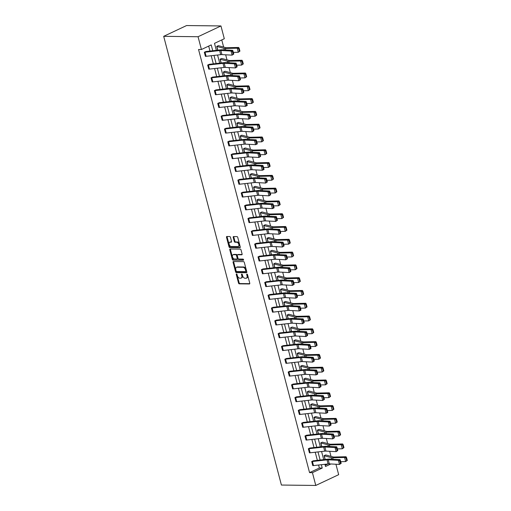 <?xml version="1.0" encoding="UTF-8"?>
<svg xmlns="http://www.w3.org/2000/svg" width="511" height="511" viewBox="0 0 511 511"><rect width="100%" height="100%" fill="white"/><g stroke="black" fill="none" stroke-linecap="round" stroke-linejoin="round"><path stroke-width="0.77" d="M236.516 273.928A0.6 0.37 -115.2 0 0 236.274 274.49L238.516 283.037A0.856 0.53 -115.2 0 0 239.289 283.848L249.406 283.969A0.856 0.53 -115.2 0 0 249.56 283.937A0.856 0.53 -115.2 0 0 249.758 283.171L247.516 274.618A0.6 0.37 -115.2 0 0 246.73 274.611L247.017 275.716A2.734 1.693 -115.2 0 1 246.385 278.169A2.734 1.693 -115.2 0 1 245.893 278.271L245.05 278.259A2.734 1.693 -115.2 0 1 242.578 275.665L242.284 274.56A0.6 0.37 -115.2 0 0 241.499 274.548L241.792 275.653A2.734 1.693 -115.2 0 1 241.154 278.105A2.734 1.693 -115.2 0 1 240.668 278.208L239.825 278.201A2.734 1.693 -115.2 0 1 237.347 275.601L237.059 274.496A0.6 0.37 -115.2 0 0 236.516 273.928M236.874 274.139A0.6 0.37 -115.2 0 0 236.887 274.196L239.135 282.749A0.856 0.53 -115.2 0 0 239.908 283.56L249.764 283.675M247.337 274.26A0.6 0.37 -115.2 0 0 247.35 274.318L247.637 275.423L247.017 275.716M242.105 274.203A0.6 0.37 -115.2 0 0 242.118 274.254L242.406 275.365L241.792 275.653M230.474 237.334A0.856 0.53 -115.2 0 0 229.701 236.523L226.865 236.491A0.856 0.53 -115.2 0 0 226.712 236.523A0.856 0.53 -115.2 0 0 226.514 237.289L229.005 246.781A0.856 0.53 -115.2 0 0 229.778 247.592L239.895 247.714A0.856 0.53 -115.2 0 0 240.049 247.682A0.856 0.53 -115.2 0 0 240.247 246.915L237.756 237.417A0.856 0.53 -115.2 0 0 236.983 236.606L233.553 236.567A0.856 0.53 -115.2 0 0 233.399 236.599A0.856 0.53 -115.2 0 0 233.201 237.366L234.268 241.428A0.856 0.53 -115.2 0 0 235.041 242.24L236.74 242.259A2.287 1.412 -115.2 0 1 238.714 244.117A2.287 1.412 -115.2 0 1 238.279 246.481A2.287 1.412 -115.2 0 1 237.87 246.564L231.208 246.487A2.287 1.412 -115.2 0 1 229.241 244.628A2.287 1.412 -115.2 0 1 229.669 242.265A2.287 1.412 -115.2 0 1 230.078 242.182L231.189 242.195A0.856 0.53 -115.2 0 0 231.342 242.163A0.856 0.53 -115.2 0 0 231.54 241.396L230.474 237.334M312.425 472.662L309.557 472.624L198.549 49.484L201.417 49.516L198.057 36.728L163.692 36.326L281.414 485.048L315.779 485.45L312.425 472.662L322.23 468.044L321.355 464.71M233.431 261.517A0.856 0.53 -115.2 0 0 233.278 261.549A0.856 0.53 -115.2 0 0 233.08 262.315L235.571 271.814A0.856 0.53 -115.2 0 0 236.344 272.625L246.462 272.74A0.856 0.53 -115.2 0 0 246.615 272.708A0.856 0.53 -115.2 0 0 246.813 271.941L244.322 262.443A0.856 0.53 -115.2 0 0 243.549 261.632L233.431 261.517M232.288 259.294L229.797 249.802A0.856 0.53 -115.2 0 1 229.995 249.036A0.856 0.53 -115.2 0 1 230.148 249.004L240.266 249.119A0.856 0.53 -115.2 0 1 241.039 249.93L242.105 253.999A0.856 0.53 -115.2 0 1 241.907 254.759A0.856 0.53 -115.2 0 1 241.754 254.797L237.647 254.746A0.856 0.53 -115.2 0 0 237.5 254.778A0.856 0.53 -115.2 0 0 237.296 255.545L238.005 258.24A0.856 0.53 -115.2 0 0 238.778 259.051L243.051 259.103A0.6 0.37 -115.2 0 1 243.351 260.227L233.061 260.105A0.856 0.53 -115.2 0 1 232.288 259.294L232.907 259.007L230.41 249.509L229.797 249.802M216.332 50.353L214.499 43.358L224.303 38.74L220.95 25.952L186.579 25.55L163.692 36.326M243.287 63.932L241.646 65.076L240.566 60.975L228.673 61.25A6.528 1.476 165.3 0 1 227.254 61.135L220.056 59.219L221.046 62.994L220.043 59.219L221.602 58.49A3.047 0.69 165.3 0 1 222.113 58.548L229.164 60.445A4.35 0.984 -14.7 0 0 230.11 60.522L242.003 60.247L242.54 61.065L241.959 61.352L242.712 64.22L243.287 63.932L242.54 61.065M250 89.514L248.352 90.651L247.279 86.557L235.386 86.832A6.528 1.476 165.3 0 1 233.968 86.71L226.769 84.794L227.759 88.569L226.756 84.794L228.315 84.066A3.047 0.69 165.3 0 1 228.826 84.123L235.878 86.027A4.35 0.984 -14.7 0 0 236.823 86.104L248.716 85.829L249.247 86.64L248.672 86.934L249.425 89.802L250 89.514L249.247 86.64M256.714 115.09L255.066 116.233L253.986 112.133L242.093 112.414A6.528 1.476 165.3 0 1 240.675 112.292L233.476 110.376L234.466 114.151L233.463 110.376L235.015 109.648A3.047 0.69 165.3 0 1 235.533 109.705L242.591 111.602A4.35 0.984 -14.7 0 0 243.53 111.685L255.43 111.411L255.96 112.222L255.385 112.516L256.132 115.384L256.714 115.09L255.96 112.222M241.166 139.733L240.176 135.958L241.722 135.23A3.047 0.69 165.3 0 1 242.246 135.287L249.298 137.184A4.35 0.984 -14.7 0 0 250.243 137.267L262.137 136.986L262.667 137.804L262.092 138.091L262.846 140.966L263.421 140.672L262.667 137.804M247.88 165.315L246.89 161.54L248.435 160.812A3.047 0.69 165.3 0 1 248.959 160.869L256.011 162.766A4.35 0.984 -14.7 0 0 256.956 162.843L268.85 162.568L269.38 163.386L268.805 163.673L269.559 166.541L270.134 166.254L269.38 163.386M254.587 190.89L253.597 187.115L255.142 186.387A3.047 0.69 165.3 0 1 255.666 186.445L262.724 188.348A4.35 0.984 -14.7 0 0 263.663 188.425L275.563 188.15L276.093 188.961L275.518 189.255L276.266 192.123L276.841 191.836L276.093 188.961M283.554 217.411L281.906 218.555L280.833 214.454L268.939 214.735A6.528 1.476 165.3 0 1 267.521 214.614L260.323 212.697L261.313 216.472L260.31 212.697L261.856 211.969A3.047 0.69 165.3 0 1 262.379 212.027L269.431 213.93A4.35 0.984 -14.7 0 0 270.376 214.007L282.27 213.732L282.8 214.543L282.225 214.837L282.979 217.705L283.554 217.411L282.8 214.543M290.267 242.993L288.619 244.137L287.546 240.036L275.646 240.317A6.528 1.476 165.3 0 1 274.235 240.196L267.029 238.279L268.02 242.054L267.023 238.279L268.582 237.551A3.047 0.69 165.3 0 1 269.086 237.609L276.144 239.506A4.35 0.984 -14.7 0 0 277.09 239.589L288.983 239.308L289.513 240.125L288.939 240.413L289.692 243.287L290.267 242.993L289.513 240.125M296.974 268.575L295.332 269.719L294.253 265.618L282.359 265.892A6.528 1.476 165.3 0 1 280.941 265.777L273.743 263.861L274.733 267.636L273.73 263.861L275.288 263.133A3.047 0.69 165.3 0 1 275.799 263.191L282.851 265.088A4.35 0.984 -14.7 0 0 283.797 265.164L295.697 264.89L296.227 265.707L295.645 265.995L296.399 268.863L296.974 268.575L296.227 265.707M303.687 294.157L302.039 295.294L300.966 291.2L289.073 291.474A6.528 1.476 165.3 0 1 287.655 291.353L280.456 289.437L281.446 293.212L280.443 289.437L282.002 288.709A3.047 0.69 165.3 0 1 282.513 288.766L289.565 290.67A4.35 0.984 -14.7 0 0 290.51 290.746L302.403 290.472L302.934 291.283L302.359 291.577L303.112 294.445L303.687 294.157L302.934 291.283M310.401 319.733L308.753 320.876L307.673 316.775L295.78 317.056A6.528 1.476 165.3 0 1 294.362 316.935L287.163 315.019L288.153 318.794L287.156 315.019L288.702 314.291A3.047 0.69 165.3 0 1 289.22 314.348L296.278 316.252A4.35 0.984 -14.7 0 0 297.217 316.328L309.117 316.054L309.647 316.865L309.072 317.159L309.826 320.027L310.401 319.733L309.647 316.865M294.853 344.376L293.863 340.601L295.409 339.872A3.047 0.69 165.3 0 1 295.933 339.93L302.985 341.827A4.35 0.984 -14.7 0 0 303.93 341.91L315.824 341.629L316.354 342.447L315.779 342.734L316.533 345.608L317.107 345.315L316.354 342.447M301.567 369.958L300.577 366.183L302.122 365.454A3.047 0.69 165.3 0 1 302.646 365.512L309.698 367.409A4.35 0.984 -14.7 0 0 310.643 367.486L322.537 367.211L323.067 368.029L322.492 368.316L323.246 371.184L323.821 370.897L323.067 368.029M308.274 395.533L307.283 391.758L308.836 391.03A3.047 0.69 165.3 0 1 309.353 391.087L316.411 392.991A4.35 0.984 -14.7 0 0 317.35 393.068L329.25 392.793L329.78 393.604L329.205 393.898L329.953 396.766L330.534 396.479L329.78 393.604M337.241 422.054L335.593 423.197L334.52 419.097L322.626 419.378A6.528 1.476 165.3 0 1 321.208 419.256L314.01 417.34L315 421.115L313.997 417.34L315.543 416.612A3.047 0.69 165.3 0 1 316.066 416.669L323.118 418.573A4.35 0.984 -14.7 0 0 324.063 418.65L335.957 418.375L336.487 419.186L335.912 419.48L336.666 422.348L337.241 422.054L336.487 419.186M343.954 447.636L342.306 448.779L341.233 444.679L329.333 444.96A6.528 1.476 165.3 0 1 327.921 444.838L320.716 442.922L321.706 446.697L320.71 442.922L322.269 442.194A3.047 0.69 165.3 0 1 322.78 442.251L329.831 444.148A4.35 0.984 -14.7 0 0 330.777 444.231L342.67 443.95L343.2 444.768L342.625 445.055L343.379 447.93L343.954 447.636L343.2 444.768M325.188 465.272L327.966 463.962M331.007 456.355L329.684 451.296M327.653 443.561L326.325 438.508M324.3 430.773L322.971 425.72M320.94 417.985L319.618 412.926M317.587 405.191L316.258 400.139M314.233 392.403L312.904 387.351M310.873 379.616L309.551 374.557M307.52 366.821L306.191 361.769M304.166 354.034L302.838 348.975M300.807 341.239L299.484 336.187M297.453 328.452L296.131 323.399M294.1 315.664L292.771 310.605M290.746 302.87L289.418 297.817M287.386 290.082L286.064 285.029M284.033 277.294L282.704 272.235M280.68 264.5L279.351 259.447M277.32 251.712L275.997 246.653M273.966 238.918L272.638 233.866M270.613 226.13L269.284 221.078M267.253 213.343L265.931 208.284M263.9 200.548L262.571 195.496M260.546 187.761L259.218 182.708M257.186 174.973L255.864 169.914M253.833 162.179L252.504 157.126M250.479 149.391L249.151 144.332M247.12 136.597L245.797 131.544M243.766 123.809L242.438 118.756M240.413 111.021L239.084 105.962M237.053 98.227L235.731 93.174M233.699 85.439L232.377 80.387M230.346 72.651L229.017 67.593M226.993 59.857L225.664 54.805M223.633 47.069L221.761 39.941M347.308 460.424L345.66 461.567L344.586 457.473L332.693 457.747A6.528 1.476 165.3 0 1 331.275 457.626L324.076 455.71L325.066 459.485L324.063 455.71L325.622 454.982A3.047 0.69 165.3 0 1 326.133 455.039L333.185 456.943A4.35 0.984 -14.7 0 0 334.13 457.019L346.024 456.745L346.554 457.556L345.979 457.85L346.733 460.718L347.308 460.424L346.554 457.556M340.594 434.848L338.953 435.992L337.873 431.891L325.98 432.165A6.528 1.476 165.3 0 1 324.562 432.05L317.363 430.134L318.353 433.903L317.35 430.134L318.896 429.406A3.047 0.69 165.3 0 1 319.42 429.457L326.472 431.361A4.35 0.984 -14.7 0 0 327.417 431.437L339.317 431.163L339.847 431.974L339.266 432.268L340.019 435.136L340.594 434.848L339.847 431.974M333.887 409.266L332.239 410.41L331.166 406.309L319.266 406.584A6.528 1.476 165.3 0 1 317.855 406.469L310.65 404.552L311.64 408.327L310.643 404.552L312.189 403.824A3.047 0.69 165.3 0 1 312.713 403.882L319.765 405.779A4.35 0.984 -14.7 0 0 320.71 405.862L332.604 405.581L333.134 406.398L332.559 406.686L333.313 409.56L333.887 409.266L333.134 406.398M304.92 382.745L303.93 378.97L305.476 378.242A3.047 0.69 165.3 0 1 306 378.3L313.051 380.197A4.35 0.984 -14.7 0 0 313.997 380.28L325.89 379.999L326.42 380.816L325.846 381.11L326.599 383.978L327.174 383.684L326.42 380.816M298.207 357.163L297.217 353.388L298.769 352.66A3.047 0.69 165.3 0 1 299.286 352.718L306.345 354.621A4.35 0.984 -14.7 0 0 307.283 354.698L319.183 354.423L319.714 355.234L319.139 355.528L319.886 358.396L320.467 358.102L319.714 355.234M291.5 331.588L290.51 327.813L292.056 327.085A3.047 0.69 165.3 0 1 292.579 327.136L299.631 329.039A4.35 0.984 -14.7 0 0 300.577 329.116L312.47 328.841L313 329.652L312.425 329.946L313.179 332.814L313.754 332.527L313 329.652M307.041 306.945L305.393 308.088L304.32 303.988L292.426 304.262A6.528 1.476 165.3 0 1 291.008 304.147L283.809 302.231L284.799 306.006L283.797 302.231L285.355 301.503A3.047 0.69 165.3 0 1 285.866 301.56L292.918 303.457A4.35 0.984 -14.7 0 0 293.863 303.54L305.757 303.259L306.287 304.077L305.712 304.364L306.466 307.239L307.041 306.945L306.287 304.077M300.334 281.363L298.686 282.506L297.606 278.406L285.713 278.687A6.528 1.476 165.3 0 1 284.295 278.565L277.096 276.649L278.086 280.424L277.09 276.649L278.642 275.921A3.047 0.69 165.3 0 1 279.153 275.978L286.211 277.875A4.35 0.984 -14.7 0 0 287.156 277.958L299.05 277.677L299.58 278.495L299.005 278.789L299.759 281.657L300.334 281.363L299.58 278.495M293.621 255.781L291.973 256.924L290.9 252.83L279.006 253.105A6.528 1.476 165.3 0 1 277.588 252.983L270.389 251.067L271.379 254.842L270.376 251.067L271.935 250.339A3.047 0.69 165.3 0 1 272.446 250.396L279.498 252.3A4.35 0.984 -14.7 0 0 280.443 252.377L292.337 252.102L292.867 252.913L292.292 253.207L293.046 256.075L293.621 255.781L292.867 252.913M264.653 229.267L263.663 225.492L265.209 224.763A3.047 0.69 165.3 0 1 265.733 224.814L272.785 226.718A4.35 0.984 -14.7 0 0 273.73 226.795L285.63 226.52L286.16 227.331L285.579 227.625L286.332 230.493L286.907 230.206L286.16 227.331M280.2 204.624L278.552 205.767L277.479 201.666L265.579 201.941A6.528 1.476 165.3 0 1 264.168 201.826L256.963 199.91L257.953 203.685L256.956 199.91L258.502 199.181A3.047 0.69 165.3 0 1 259.026 199.239L266.078 201.136A4.35 0.984 -14.7 0 0 267.023 201.219L278.917 200.938L279.447 201.756L278.872 202.043L279.626 204.911L280.2 204.624L279.447 201.756M251.233 178.103L250.243 174.328L251.789 173.599A3.047 0.69 165.3 0 1 252.313 173.657L259.364 175.554A4.35 0.984 -14.7 0 0 260.31 175.637L272.203 175.356L272.733 176.174L272.159 176.461L272.912 179.335L273.487 179.042L272.733 176.174M244.52 152.521L243.53 148.746L245.082 148.018A3.047 0.69 165.3 0 1 245.599 148.075L252.658 149.979A4.35 0.984 -14.7 0 0 253.597 150.055L265.496 149.78L266.027 150.592L265.452 150.886L266.199 153.754L266.78 153.46L266.027 150.592M237.813 126.945L236.823 123.17L238.369 122.442A3.047 0.69 165.3 0 1 238.893 122.493L245.944 124.397A4.35 0.984 -14.7 0 0 246.89 124.473L258.783 124.199L259.313 125.01L258.738 125.304L259.492 128.172L260.067 127.884L259.313 125.01M253.354 102.302L251.706 103.446L250.633 99.345L238.739 99.619A6.528 1.476 165.3 0 1 237.321 99.504L230.122 97.588L231.113 101.363L230.11 97.588L231.668 96.86A3.047 0.69 165.3 0 1 232.179 96.918L239.231 98.815A4.35 0.984 -14.7 0 0 240.176 98.898L252.07 98.617L252.6 99.434L252.025 99.722L252.779 102.59L253.354 102.302L252.6 99.434M246.647 76.72L244.999 77.864L243.919 73.763L232.026 74.044A6.528 1.476 165.3 0 1 230.608 73.923L223.409 72.006L224.399 75.781L223.403 72.006L224.955 71.278A3.047 0.69 165.3 0 1 225.466 71.336L232.524 73.233A4.35 0.984 -14.7 0 0 233.47 73.316L245.363 73.035L245.893 73.852L245.318 74.14L246.072 77.014L246.647 76.72L245.893 73.852M239.934 51.138L238.286 52.282L237.213 48.187L225.319 48.462A6.528 1.476 165.3 0 1 223.901 48.341L216.702 46.424L217.692 50.199L216.69 46.424L218.248 45.696A3.047 0.69 165.3 0 1 218.759 45.754L225.811 47.657A4.35 0.984 -14.7 0 0 226.756 47.734L238.65 47.459L239.18 48.27L238.605 48.564L239.359 51.432L239.934 51.138L239.18 48.27M335.931 464.243L338.672 474.674L315.779 485.45M220.95 25.952L198.057 36.728M212.755 50.755L211.222 44.904L201.417 49.516M320.129 460.041L318.002 451.916M316.775 447.253L314.642 439.128M313.422 434.465L311.288 426.334M310.062 421.671L307.935 413.546M306.709 408.883L304.575 400.758M303.355 396.095L301.222 387.964M299.995 383.301L297.868 375.176M296.642 370.513L294.508 362.388M293.288 357.719L291.155 349.594M289.935 344.931L287.802 336.806M286.575 332.144L284.442 324.012M283.222 319.349L281.088 311.225M279.868 306.562L277.735 298.437M276.508 293.774L274.381 285.643M273.155 280.98L271.022 272.855M269.802 268.192L267.668 260.067M266.442 255.398L264.315 247.273M263.088 242.61L260.955 234.485M259.735 229.822L257.601 221.691M256.375 217.028L254.248 208.903M253.022 204.24L250.888 196.115M249.668 191.446L247.535 183.321M246.308 178.658L244.181 170.533M242.955 165.871L240.822 157.746M239.602 153.076L237.468 144.952M236.248 140.289L234.115 132.164M232.888 127.501L230.755 119.37M229.535 114.707L227.401 106.582M226.181 101.919L224.048 93.794M222.822 89.125L220.695 81M219.468 76.337L217.335 68.212M216.115 63.549L213.981 55.424M324.932 464.301L325.507 466.498L330.873 463.975M217.558 55.016L219.692 63.14M220.912 67.81L223.045 75.935M224.272 80.597L226.399 88.722M227.625 93.385L229.758 101.517M230.978 106.179L233.112 114.304M234.338 118.967L236.465 127.092M237.692 131.761L239.825 139.886M241.045 144.549L243.179 152.674M244.405 157.337L246.532 165.462M247.758 170.131L249.892 178.256M251.112 182.919L253.245 191.044M254.465 195.707L256.599 203.838M257.825 208.501L259.958 216.626M261.178 221.289L263.312 229.413M264.532 234.083L266.665 242.208M267.892 246.87L270.019 254.995M271.245 259.658L273.379 267.79M274.599 272.452L276.732 280.577M277.958 285.24L280.085 293.365M281.312 298.028L283.445 306.159M284.665 310.822L286.799 318.947M288.025 323.61L290.152 331.735M291.379 336.404L293.512 344.529M294.732 349.192L296.865 357.317M298.092 361.98L300.219 370.111M301.445 374.774L303.579 382.899M304.799 387.562L306.932 395.686M308.152 400.349L310.286 408.481M311.512 413.144L313.645 421.268M314.865 425.931L316.999 434.056M318.219 438.725L320.352 446.85M321.579 451.513L323.706 459.638M309.557 472.624L319.369 468.012L318.583 465.023M317.357 460.354L315.223 452.229M314.003 447.566L311.87 439.441M310.65 434.778L308.516 426.653M307.29 421.984L305.163 413.859M303.936 409.196L301.803 401.071M300.583 396.408L298.45 388.277M297.223 383.614L295.096 375.489M293.87 370.826L291.736 362.701M290.516 358.032L288.383 349.907M287.156 345.244L285.029 337.119M283.803 332.457L281.67 324.325M280.45 319.662L278.316 311.538M277.09 306.875L274.963 298.75M273.736 294.087L271.603 285.956M270.383 281.293L268.249 273.168M267.029 268.505L264.896 260.38M263.67 255.711L261.536 247.586M260.316 242.923L258.183 234.798M256.963 230.135L254.829 222.004M253.603 217.341L251.476 209.216M250.249 204.553L248.116 196.428M246.896 191.766L244.763 183.634M243.536 178.971L241.409 170.846M240.183 166.184L238.049 158.059M236.829 153.389L234.696 145.265M233.47 140.602L231.342 132.477M230.116 127.814L227.983 119.683M226.763 115.02L224.629 106.895M223.403 102.232L221.276 94.107M220.049 89.438L217.916 81.313M216.696 76.65L214.563 68.525M213.336 63.862L211.209 55.737M209.983 51.068L208.68 46.099M319.369 468.012L322.23 468.044M204.33 52.25L205.403 56.351L204.33 52.25A3.047 0.69 -14.7 0 0 205.045 52.211L219.634 50.563A4.35 0.984 165.3 0 1 220.861 50.506L231.036 51.043L232.677 50.321L222.509 49.784A6.528 1.476 -14.7 0 0 220.669 49.861L205.876 51.522L204.317 52.25M207.683 65.044L208.756 69.138L207.683 65.044A3.047 0.69 -14.7 0 0 208.405 64.999L222.994 63.351A4.35 0.984 165.3 0 1 224.22 63.3L234.389 63.83L236.037 63.108L225.862 62.572A6.528 1.476 -14.7 0 0 224.022 62.655L209.229 64.316L207.67 65.044M211.037 77.832L212.116 81.932L211.037 77.832A3.047 0.69 -14.7 0 0 211.758 77.787L226.347 76.145A4.35 0.984 165.3 0 1 227.574 76.088L237.743 76.624L239.391 75.896L229.222 75.366A6.528 1.476 -14.7 0 0 227.382 75.443L212.582 77.104L211.024 77.832M215.47 94.72L214.396 90.619A3.047 0.69 -14.7 0 0 215.112 90.581L229.701 88.933A4.35 0.984 165.3 0 1 230.927 88.876L241.103 89.412L242.744 88.69L232.575 88.154A6.528 1.476 -14.7 0 0 230.736 88.237L215.942 89.891L214.384 90.619L215.47 94.72A3.047 0.69 -14.7 0 0 216.191 94.682L230.78 93.034A4.35 0.984 165.3 0 1 232.007 92.976L242.176 93.513L241.103 89.412L242.438 89.847L243.191 92.715L243.849 92.427L243.095 89.559L242.438 89.847M218.823 107.514L217.75 103.414A3.047 0.69 -14.7 0 0 218.472 103.369L233.061 101.721A4.35 0.984 165.3 0 1 234.287 101.67L244.456 102.206L246.104 101.478L235.929 100.942A6.528 1.476 -14.7 0 0 234.089 101.025L219.296 102.685L217.737 103.414L218.823 107.514A3.047 0.69 -14.7 0 0 219.545 107.47L234.134 105.822A4.35 0.984 165.3 0 1 235.36 105.771L245.529 106.301L244.456 102.206L245.797 102.634L246.551 105.509L247.209 105.215L246.455 102.347L245.797 102.634M222.183 120.302L221.103 116.201A3.047 0.69 -14.7 0 0 221.825 116.163L236.414 114.515A4.35 0.984 165.3 0 1 237.641 114.458L247.809 114.994L249.457 114.266L239.289 113.736A6.528 1.476 -14.7 0 0 237.449 113.812L222.649 115.473L221.091 116.201L222.183 120.302A3.047 0.69 -14.7 0 0 222.898 120.257L237.487 118.609A4.35 0.984 165.3 0 1 238.714 118.558L248.889 119.095L247.809 114.994L249.151 115.429L249.905 118.296L250.562 118.009L249.809 115.135L249.151 115.429M225.536 133.09L224.463 128.996A3.047 0.69 -14.7 0 0 225.179 128.951L239.768 127.303A4.35 0.984 165.3 0 1 240.994 127.252L251.169 127.782L252.811 127.06L242.642 126.524A6.528 1.476 -14.7 0 0 240.802 126.607L225.996 128.267L224.45 128.989L225.536 133.09A3.047 0.69 -14.7 0 0 226.258 133.052L240.847 131.404A4.35 0.984 165.3 0 1 242.073 131.346L252.242 131.883L251.169 127.782L252.504 128.216L253.258 131.084L253.916 130.797L253.162 127.929L252.504 128.216M228.89 145.884L227.817 141.783A3.047 0.69 -14.7 0 0 228.532 141.739L243.121 140.091A4.35 0.984 165.3 0 1 244.347 140.04L254.523 140.576L256.171 139.848L245.995 139.311A6.528 1.476 -14.7 0 0 244.156 139.394L229.35 141.055L227.804 141.783L228.89 145.884A3.047 0.69 -14.7 0 0 229.611 145.839L244.201 144.191A4.35 0.984 165.3 0 1 245.427 144.14L255.596 144.67L254.523 140.576L255.864 141.01L256.611 143.878L257.276 143.585L256.522 140.717L255.864 141.01M232.237 158.672L231.17 154.571A3.047 0.69 -14.7 0 0 231.892 154.533L246.481 152.885A4.35 0.984 165.3 0 1 247.707 152.827L257.876 153.364L259.524 152.642L249.349 152.106A6.528 1.476 -14.7 0 0 247.509 152.182L232.709 153.843L231.157 154.571L232.25 158.672A3.047 0.69 -14.7 0 0 232.965 158.627L247.554 156.986A4.35 0.984 165.3 0 1 248.78 156.928L258.956 157.465L257.876 153.364L259.218 153.798L259.971 156.666L260.629 156.379L259.875 153.511L259.218 153.798M235.59 171.46L234.523 167.365A3.047 0.69 -14.7 0 0 235.245 167.321L249.834 165.673A4.35 0.984 165.3 0 1 251.061 165.621L261.236 166.152L262.878 165.43L252.709 164.893A6.528 1.476 -14.7 0 0 250.869 164.976L236.063 166.637L234.517 167.365L235.603 171.46A3.047 0.69 -14.7 0 0 236.318 171.421L250.907 169.773A4.35 0.984 165.3 0 1 252.134 169.722L262.309 170.252L261.236 166.152L262.571 166.586L263.325 169.46L263.983 169.167L263.229 166.299L262.571 166.586M238.944 184.254L237.883 180.153A3.047 0.69 -14.7 0 0 238.599 180.108L253.188 178.467A4.35 0.984 165.3 0 1 254.414 178.409L264.589 178.946L266.231 178.218L256.062 177.687A6.528 1.476 -14.7 0 0 254.223 177.764L239.416 179.425L237.87 180.153L238.956 184.254A3.047 0.69 -14.7 0 0 239.678 184.209L254.267 182.561A4.35 0.984 165.3 0 1 255.494 182.51L265.663 183.047L264.589 178.946L265.931 179.38L266.678 182.248L267.336 181.961L266.589 179.086L265.931 179.38M242.303 197.042L241.237 192.941A3.047 0.69 -14.7 0 0 241.959 192.903L256.548 191.255A4.35 0.984 165.3 0 1 257.774 191.203L267.943 191.734L269.591 191.012L259.416 190.475A6.528 1.476 -14.7 0 0 257.576 190.558L242.77 192.213L241.224 192.941L242.31 197.042A3.047 0.69 -14.7 0 0 243.032 197.003L257.621 195.355A4.35 0.984 165.3 0 1 258.847 195.298L269.022 195.834L267.943 191.734L269.284 192.168L270.038 195.036L270.696 194.748L269.942 191.88L269.284 192.168M245.657 209.836L244.59 205.735A3.047 0.69 -14.7 0 0 245.312 205.69L259.901 204.042A4.35 0.984 165.3 0 1 261.127 203.991L271.296 204.528L272.944 203.8L262.775 203.263A6.528 1.476 -14.7 0 0 260.936 203.346L246.142 205.007L244.584 205.735L245.67 209.836A3.047 0.69 -14.7 0 0 246.385 209.791L260.974 208.143A4.35 0.984 165.3 0 1 262.2 208.092L272.376 208.622L271.296 204.528L272.638 204.956L273.391 207.83L274.049 207.536L273.296 204.668L272.638 204.956M247.95 218.523L249.023 222.624L247.95 218.523A3.047 0.69 -14.7 0 0 248.665 218.484L263.254 216.836A4.35 0.984 165.3 0 1 264.481 216.779L274.656 217.316L276.298 216.587L266.129 216.057A6.528 1.476 -14.7 0 0 264.289 216.134L249.496 217.795L247.937 218.523M251.303 231.317L252.377 235.411L251.303 231.317A3.047 0.69 -14.7 0 0 252.025 231.272L266.614 229.624A4.35 0.984 165.3 0 1 267.841 229.573L278.01 230.103L279.658 229.382L269.482 228.845A6.528 1.476 -14.7 0 0 267.643 228.928L252.849 230.589L251.291 231.317M254.657 244.105L255.736 248.205L254.657 244.105A3.047 0.69 -14.7 0 0 255.379 244.06L269.968 242.412A4.35 0.984 165.3 0 1 271.194 242.361L281.363 242.897L283.011 242.169L272.842 241.639A6.528 1.476 -14.7 0 0 271.002 241.716L256.203 243.377L254.65 244.105M258.017 256.892L259.09 260.993L258.017 256.892A3.047 0.69 -14.7 0 0 258.732 256.854L273.321 255.206A4.35 0.984 165.3 0 1 274.548 255.149L284.723 255.685L286.364 254.963L276.195 254.427A6.528 1.476 -14.7 0 0 274.356 254.51L259.562 256.164L258.004 256.892M261.37 269.687L262.443 273.781L261.37 269.687A3.047 0.69 -14.7 0 0 262.092 269.642L276.681 267.994A4.35 0.984 165.3 0 1 277.907 267.943L288.076 268.473L289.724 267.751L279.549 267.215A6.528 1.476 -14.7 0 0 277.709 267.298L262.916 268.958L261.357 269.687M265.803 286.575L264.724 282.474A3.047 0.69 -14.7 0 0 265.445 282.43L280.034 280.788A4.35 0.984 165.3 0 1 281.261 280.731L291.43 281.267L293.078 280.539L282.909 280.009A6.528 1.476 -14.7 0 0 281.069 280.085L266.269 281.746L264.717 282.474L265.803 286.575A3.047 0.69 -14.7 0 0 266.518 286.53L281.107 284.882A4.35 0.984 165.3 0 1 282.334 284.831L292.509 285.368L291.43 281.267L292.771 281.702L293.525 284.57L294.183 284.282L293.429 281.408L292.771 281.702M269.156 299.363L268.083 295.262A3.047 0.69 -14.7 0 0 268.799 295.224L283.388 293.576A4.35 0.984 165.3 0 1 284.614 293.525L294.79 294.055L296.431 293.333L286.262 292.797A6.528 1.476 -14.7 0 0 284.423 292.88L269.629 294.534L268.071 295.262L269.156 299.363A3.047 0.69 -14.7 0 0 269.878 299.325L284.467 297.677A4.35 0.984 165.3 0 1 285.694 297.619L295.863 298.156L294.79 294.055L296.125 294.489L296.878 297.357L297.536 297.07L296.782 294.202L296.125 294.489M272.51 312.157L271.437 308.056A3.047 0.69 -14.7 0 0 272.159 308.012L286.748 306.364A4.35 0.984 165.3 0 1 287.974 306.313L298.143 306.849L299.791 306.121L289.616 305.584A6.528 1.476 -14.7 0 0 287.776 305.667L272.983 307.328L271.424 308.056L272.51 312.157A3.047 0.69 -14.7 0 0 273.232 312.112L287.821 310.464A4.35 0.984 165.3 0 1 289.047 310.413L299.216 310.944L298.143 306.849L299.484 307.277L300.238 310.151L300.896 309.858L300.142 306.99L299.484 307.277M275.87 324.945L274.79 320.844A3.047 0.69 -14.7 0 0 275.512 320.806L290.101 319.158A4.35 0.984 165.3 0 1 291.327 319.1L301.496 319.637L303.144 318.909L292.975 318.379A6.528 1.476 -14.7 0 0 291.136 318.455L276.336 320.116L274.777 320.844L275.87 324.945A3.047 0.69 -14.7 0 0 276.585 324.9L291.174 323.252A4.35 0.984 165.3 0 1 292.401 323.201L302.576 323.738L301.496 319.637L302.838 320.071L303.591 322.939L304.249 322.652L303.496 319.777L302.838 320.071M279.223 337.733L278.15 333.638A3.047 0.69 -14.7 0 0 278.865 333.594L293.455 331.946A4.35 0.984 165.3 0 1 294.681 331.895L304.856 332.425L306.498 331.703L296.329 331.166A6.528 1.476 -14.7 0 0 294.489 331.249L279.683 332.91L278.137 333.638L279.223 337.733A3.047 0.69 -14.7 0 0 279.945 337.694L294.534 336.046A4.35 0.984 165.3 0 1 295.76 335.989L305.929 336.525L304.856 332.425L306.191 332.859L306.945 335.727L307.603 335.44L306.849 332.572L306.191 332.859M282.577 350.527L281.504 346.426A3.047 0.69 -14.7 0 0 282.225 346.381L296.808 344.733A4.35 0.984 165.3 0 1 298.034 344.682L308.21 345.219L309.858 344.491L299.682 343.96A6.528 1.476 -14.7 0 0 297.843 344.037L283.037 345.698L281.491 346.426L282.577 350.527A3.047 0.69 -14.7 0 0 283.298 350.482L297.887 348.834A4.35 0.984 165.3 0 1 299.114 348.783L309.283 349.32L308.21 345.219L309.551 345.653L310.305 348.521L310.963 348.227L310.209 345.359L309.551 345.653M285.924 363.315L284.857 359.214A3.047 0.69 -14.7 0 0 285.579 359.176L300.168 357.528A4.35 0.984 165.3 0 1 301.394 357.47L311.563 358.007L313.211 357.285L303.036 356.748A6.528 1.476 -14.7 0 0 301.196 356.831L286.396 358.486L284.844 359.214L285.936 363.315A3.047 0.69 -14.7 0 0 286.652 363.276L301.241 361.628A4.35 0.984 165.3 0 1 302.467 361.571L312.643 362.107L311.563 358.007L312.904 358.441L313.658 361.309L314.316 361.022L313.562 358.154L312.904 358.441M289.277 376.102L288.21 372.008A3.047 0.69 -14.7 0 0 288.932 371.963L303.521 370.315A4.35 0.984 165.3 0 1 304.748 370.264L314.923 370.794L316.565 370.073L306.396 369.536A6.528 1.476 -14.7 0 0 304.556 369.619L289.75 371.28L288.204 372.008L289.29 376.102A3.047 0.69 -14.7 0 0 290.012 376.064L304.594 374.416A4.35 0.984 165.3 0 1 305.821 374.365L315.996 374.895L314.923 370.794L316.258 371.229L317.012 374.103L317.67 373.809L316.916 370.941L316.258 371.229M292.631 388.897L291.57 384.796A3.047 0.69 -14.7 0 0 292.286 384.751L306.875 383.109A4.35 0.984 165.3 0 1 308.101 383.052L318.276 383.589L319.924 382.86L309.749 382.33A6.528 1.476 -14.7 0 0 307.909 382.407L293.103 384.068L291.557 384.796L292.643 388.897A3.047 0.69 -14.7 0 0 293.365 388.852L307.954 387.204A4.35 0.984 165.3 0 1 309.181 387.153L319.349 387.689L318.276 383.589L319.618 384.023L320.365 386.891L321.029 386.603L320.276 383.729L319.618 384.023M295.99 401.684L294.924 397.584A3.047 0.69 -14.7 0 0 295.645 397.545L310.234 395.897A4.35 0.984 165.3 0 1 311.461 395.846L321.63 396.376L323.278 395.655L313.102 395.118A6.528 1.476 -14.7 0 0 311.263 395.201L296.457 396.855L294.911 397.584L295.997 401.684A3.047 0.69 -14.7 0 0 296.719 401.646L311.308 399.998A4.35 0.984 165.3 0 1 312.534 399.941L322.709 400.477L321.63 396.376L322.971 396.811L323.725 399.679L324.383 399.391L323.629 396.523L322.971 396.811M299.344 414.478L298.277 410.378A3.047 0.69 -14.7 0 0 298.999 410.333L313.588 408.685A4.35 0.984 165.3 0 1 314.814 408.634L324.983 409.17L326.631 408.442L316.462 407.906A6.528 1.476 -14.7 0 0 314.623 407.989L299.829 409.65L298.271 410.378L299.357 414.478A3.047 0.69 -14.7 0 0 300.072 414.434L314.661 412.786A4.35 0.984 165.3 0 1 315.887 412.735L326.063 413.265L324.983 409.17L326.325 409.598L327.078 412.473L327.736 412.179L326.983 409.311L326.325 409.598M301.637 423.165L302.71 427.266L301.637 423.165A3.047 0.69 -14.7 0 0 302.352 423.127L316.941 421.479A4.35 0.984 165.3 0 1 318.168 421.422L328.343 421.958L329.985 421.23L319.816 420.7A6.528 1.476 -14.7 0 0 317.976 420.777L303.183 422.437L301.624 423.165M304.99 435.96L306.063 440.054L304.99 435.96A3.047 0.69 -14.7 0 0 305.712 435.915L320.301 434.267A4.35 0.984 165.3 0 1 321.528 434.216L331.696 434.746L333.344 434.024L323.169 433.488A6.528 1.476 -14.7 0 0 321.33 433.571L306.536 435.231L304.978 435.96M308.344 448.747L309.423 452.848L308.344 448.747A3.047 0.69 -14.7 0 0 309.066 448.703L323.655 447.055A4.35 0.984 165.3 0 1 324.881 447.004L335.05 447.54L336.698 446.812L326.529 446.282A6.528 1.476 -14.7 0 0 324.689 446.358L309.896 448.019L308.337 448.747M311.704 461.535L312.777 465.636L311.704 461.535A3.047 0.69 -14.7 0 0 312.419 461.497L327.008 459.849A4.35 0.984 165.3 0 1 328.234 459.791L338.41 460.328L340.051 459.606L329.882 459.07A6.528 1.476 -14.7 0 0 328.043 459.153L313.249 460.807L311.691 461.535M241.154 278.105L241.773 277.818A2.734 1.693 -115.2 0 0 242.406 275.365M246.385 278.169L247.005 277.875A2.734 1.693 -115.2 0 0 247.637 275.423M233.687 261.517A0.856 0.53 -115.2 0 0 233.693 262.022L236.184 271.52A0.856 0.53 -115.2 0 0 236.963 272.331L246.819 272.446M236.12 270.932A0.6 0.37 -115.2 0 0 236.663 271.501L245.548 271.609A0.6 0.37 -115.2 0 0 245.791 271.047L245.491 269.878A2.734 1.693 -115.2 0 0 243.012 267.285L236.938 267.215A2.734 1.693 -115.2 0 0 236.452 267.317A2.734 1.693 -115.2 0 0 235.82 269.77L236.12 270.932M245.74 271.513L246.168 271.315A0.6 0.37 -115.2 0 0 246.411 270.76L245.791 271.047M236.452 267.317L237.072 267.023A2.734 1.693 -115.2 0 1 237.558 266.921L243.632 266.991A2.734 1.693 -115.2 0 1 246.104 269.591L246.411 270.76M230.404 249.004A0.856 0.53 -115.2 0 0 230.41 249.509M242.112 254.497L238.267 254.452A0.856 0.53 -115.2 0 0 238.113 254.484A0.856 0.53 -115.2 0 0 237.992 254.587M243.619 259.933L233.061 260.105M233.393 254.695A2.287 1.412 -115.2 0 0 232.984 254.785A2.287 1.412 -115.2 0 0 232.55 257.142A2.287 1.412 -115.2 0 0 234.523 259L236.868 259.032A0.856 0.53 -115.2 0 0 237.021 259A0.856 0.53 -115.2 0 0 237.219 258.234L236.51 255.538A0.856 0.53 -115.2 0 0 235.737 254.727L233.393 254.695L234.012 254.408A2.287 1.412 -115.2 0 0 233.604 254.491L232.984 254.785M237.487 258.738A0.856 0.53 -115.2 0 0 237.641 258.707A0.856 0.53 -115.2 0 0 237.839 257.94L237.219 258.234M234.012 254.408L236.357 254.433A0.856 0.53 -115.2 0 1 237.13 255.245L237.839 257.94M232.907 259.007A0.856 0.53 -115.2 0 0 233.68 259.818M229.669 242.265L230.289 241.978A2.287 1.412 -115.2 0 1 230.697 241.888L231.547 241.901M238.279 246.481L238.899 246.187A2.287 1.412 -115.2 0 0 239.333 243.824A2.287 1.412 -115.2 0 0 237.36 241.971L236.74 242.259M233.814 236.567A0.856 0.53 -115.2 0 0 233.821 237.072L234.888 241.135A0.856 0.53 -115.2 0 0 235.66 241.946L237.36 241.971M227.12 236.491A0.856 0.53 -115.2 0 0 227.127 236.995L229.624 246.494A0.856 0.53 -115.2 0 0 230.397 247.305L240.253 247.42M346.733 460.718L345.66 461.567L340.722 461.682M345.979 457.85L344.586 457.473L346.024 456.745M341.156 463.343L339.483 464.429L338.41 460.328L339.745 460.762L340.498 463.63L341.156 463.343L340.409 460.475L339.745 460.762M312.777 465.636A3.047 0.69 -14.7 0 0 313.499 465.598L328.088 463.95A4.35 0.984 165.3 0 1 329.314 463.892L339.483 464.429L340.498 463.63M340.409 460.475L340.051 459.606M343.379 447.93L342.306 448.779L337.369 448.894M342.625 445.055L341.233 444.679L342.67 443.95M340.019 435.136L338.953 435.992L334.015 436.107M339.266 432.268L337.873 431.891L339.317 431.163M337.803 450.549L336.129 451.641L335.05 447.54L336.391 447.975L337.145 450.843L337.803 450.549L337.049 447.681L336.391 447.975M309.423 452.848A3.047 0.69 -14.7 0 0 310.139 452.803L324.728 451.156A4.35 0.984 165.3 0 1 325.954 451.104L336.129 451.641L337.145 450.843M337.049 447.681L336.698 446.812M334.45 437.761L332.77 438.847L331.696 434.746L333.038 435.18L333.792 438.048L334.45 437.761L333.696 434.893L333.038 435.18M306.063 440.054A3.047 0.69 -14.7 0 0 306.785 440.016L321.374 438.368A4.35 0.984 165.3 0 1 322.601 438.31L332.77 438.847L333.792 438.048M333.696 434.893L333.344 434.024M336.666 422.348L335.593 423.197L330.655 423.312M335.912 419.48L334.52 419.097L335.957 418.375M331.09 424.973L329.416 426.059L328.343 421.958L329.684 422.393L330.432 425.261L331.09 424.973L330.342 422.099L329.684 422.393M302.71 427.266A3.047 0.69 -14.7 0 0 303.432 427.222L318.021 425.574A4.35 0.984 165.3 0 1 319.247 425.522L329.416 426.059L330.432 425.261M330.342 422.099L329.985 421.23M333.313 409.56L332.239 410.41L327.302 410.525M332.559 406.686L331.166 406.309L332.604 405.581M327.736 412.179L327.711 412.543L326.063 413.265L327.078 412.473M326.983 409.311L326.631 408.442M330.534 396.479L328.886 397.615L323.948 397.73M307.283 391.758L314.495 393.674A6.528 1.476 165.3 0 0 315.913 393.796L327.807 393.521L329.25 392.793M329.953 396.766L328.886 397.615L327.807 393.521L329.205 393.898M324.383 399.391L322.709 400.477L323.725 399.679M323.629 396.523L323.278 395.655M327.174 383.684L325.526 384.828L320.589 384.943M303.93 378.97L311.142 380.887A6.528 1.476 165.3 0 0 312.56 381.008L324.453 380.727L325.89 379.999M326.599 383.978L325.526 384.828L324.453 380.727L325.846 381.11M321.029 386.603L319.349 387.689L320.365 386.891M320.276 383.729L319.924 382.86M323.821 370.897L322.173 372.04L317.235 372.155M300.577 366.183L307.788 368.099A6.528 1.476 165.3 0 0 309.2 368.214L321.1 367.939L322.537 367.211M323.246 371.184L322.173 372.04L321.1 367.939L322.492 368.316M317.67 373.809L317.644 374.173L315.996 374.895L317.012 374.103M316.916 370.941L316.565 370.073M320.467 358.102L318.819 359.246L313.882 359.361M297.217 353.388L304.428 355.305A6.528 1.476 165.3 0 0 305.846 355.426L317.74 355.151L319.183 354.423M319.886 358.396L318.819 359.246L317.74 355.151L319.139 355.528M314.316 361.022L312.643 362.107L313.658 361.309M313.562 358.154L313.211 357.285M317.107 345.315L315.459 346.458L310.528 346.573M293.863 340.601L301.075 342.517A6.528 1.476 165.3 0 0 302.493 342.638L314.386 342.357L315.824 341.629M316.533 345.608L315.459 346.458L314.386 342.357L315.779 342.734M313.754 332.527L312.106 333.67L307.168 333.785M290.51 327.813L297.721 329.729A6.528 1.476 165.3 0 0 299.133 329.844L311.033 329.569L312.47 328.841M313.179 332.814L312.106 333.67L311.033 329.569L312.425 329.946M309.826 320.027L308.753 320.876L303.815 320.991M309.072 317.159L307.673 316.775L309.117 316.054M306.466 307.239L305.393 308.088L300.462 308.203M305.712 304.364L304.32 303.988L305.757 303.259M303.112 294.445L302.039 295.294L297.102 295.409M302.359 291.577L300.966 291.2L302.403 290.472M299.759 281.657L298.686 282.506L293.748 282.621M299.005 278.789L297.606 278.406L299.05 277.677M296.399 268.863L295.332 269.719L290.395 269.834M295.645 265.995L294.253 265.618L295.697 264.89M293.046 256.075L291.973 256.924L287.035 257.039M292.292 253.207L290.9 252.83L292.337 252.102M289.692 243.287L288.619 244.137L283.682 244.252M288.939 240.413L287.546 240.036L288.983 239.308M286.907 230.206L285.266 231.349L280.328 231.464M264.666 229.26L263.676 225.492L270.875 227.408A6.528 1.476 165.3 0 0 272.293 227.523L284.186 227.248L285.63 226.52M286.332 230.493L285.266 231.349L284.186 227.248L285.579 227.625M310.963 348.227L310.931 348.591L309.283 349.32L310.305 348.521M310.209 345.359L309.858 344.491M307.603 335.44L305.929 336.525L306.945 335.727M306.849 332.572L306.498 331.703M304.249 322.652L302.576 323.738L303.591 322.939M303.496 319.777L303.144 318.909M300.896 309.858L300.864 310.222L299.216 310.944L300.238 310.151M300.142 306.99L299.791 306.121M297.536 297.07L295.863 298.156L296.878 297.357M296.782 294.202L296.431 293.333M294.183 284.282L292.509 285.368L293.525 284.57M293.429 281.408L293.078 280.539M290.829 271.488L289.149 272.574L288.076 268.473L289.418 268.907L290.171 271.782L290.829 271.488L290.076 268.62L289.418 268.907M262.443 273.781A3.047 0.69 -14.7 0 0 263.165 273.743L277.754 272.095A4.35 0.984 165.3 0 1 278.98 272.044L289.149 272.574L290.171 271.782M290.076 268.62L289.724 267.751M287.469 258.7L285.796 259.786L284.723 255.685L286.058 256.12L286.812 258.988L287.469 258.7L286.722 255.832L286.058 256.12M259.09 260.993A3.047 0.69 -14.7 0 0 259.812 260.949L274.401 259.307A4.35 0.984 165.3 0 1 275.627 259.249L285.796 259.786L286.812 258.988M286.722 255.832L286.364 254.963M284.116 245.906L282.442 246.998L281.363 242.897L282.704 243.332L283.458 246.2L284.116 245.906L283.362 243.038L282.704 243.332M255.736 248.205A3.047 0.69 -14.7 0 0 256.452 248.161L271.041 246.513A4.35 0.984 165.3 0 1 272.267 246.462L282.442 246.998L283.458 246.2M283.362 243.038L283.011 242.169M280.763 233.118L279.083 234.204L278.01 230.103L279.351 230.538L280.105 233.406L280.763 233.118L280.009 230.25L279.351 230.538M252.377 235.411A3.047 0.69 -14.7 0 0 253.098 235.373L267.687 233.725A4.35 0.984 165.3 0 1 268.914 233.668L279.083 234.204L280.105 233.406M280.009 230.25L279.658 229.382M282.979 217.705L281.906 218.555L276.968 218.67M282.225 214.837L280.833 214.454L282.27 213.732M277.403 220.33L275.729 221.416L274.656 217.316L275.997 217.75L276.745 220.618L277.403 220.33L276.655 217.456L275.997 217.75M249.023 222.624A3.047 0.69 -14.7 0 0 249.745 222.579L264.334 220.931A4.35 0.984 165.3 0 1 265.56 220.88L275.729 221.416L276.745 220.618M276.655 217.456L276.298 216.587M279.626 204.911L278.552 205.767L273.615 205.882M278.872 202.043L277.479 201.666L278.917 200.938M274.049 207.536L274.017 207.9L272.376 208.622L273.391 207.83M273.296 204.668L272.944 203.8M276.841 191.836L275.199 192.973L270.262 193.088M253.597 187.115L260.808 189.032A6.528 1.476 165.3 0 0 262.226 189.153L274.12 188.878L275.563 188.15M276.266 192.123L275.199 192.973L274.12 188.878L275.518 189.255M270.696 194.748L269.022 195.834L270.038 195.036M269.942 191.88L269.591 191.012M273.487 179.042L271.839 180.185L266.902 180.3M250.243 174.328L257.455 176.244A6.528 1.476 165.3 0 0 258.873 176.365L270.766 176.084L272.203 175.356M272.912 179.335L271.839 180.185L270.766 176.084L272.159 176.461M267.336 181.961L265.663 183.047L266.678 182.248M266.589 179.086L266.231 178.218M270.134 166.254L268.486 167.397L263.548 167.512M246.89 161.54L254.101 163.456A6.528 1.476 165.3 0 0 255.513 163.571L267.413 163.296L268.85 162.568M269.559 166.541L268.486 167.397L267.413 163.296L268.805 163.673M263.983 169.167L263.957 169.531L262.309 170.252L263.325 169.46M263.229 166.299L262.878 165.43M266.78 153.46L265.132 154.603L260.195 154.718M243.53 148.746L250.741 150.662A6.528 1.476 165.3 0 0 252.159 150.783L264.053 150.509L265.496 149.78M266.199 153.754L265.132 154.603L264.053 150.509L265.452 150.886M260.629 156.379L258.956 157.465L259.971 156.666M259.875 153.511L259.524 152.642M263.421 140.672L261.773 141.815L256.835 141.93M240.176 135.958L247.388 137.874A6.528 1.476 165.3 0 0 248.806 137.996L260.699 137.715L262.137 136.986M262.846 140.966L261.773 141.815L260.699 137.715L262.092 138.091M257.276 143.585L257.244 143.949L255.596 144.67L256.611 143.878M256.522 140.717L256.171 139.848M260.067 127.884L258.419 129.028L253.482 129.142M236.823 123.17L244.034 125.086A6.528 1.476 165.3 0 0 245.446 125.201L257.346 124.927L258.783 124.199M259.492 128.172L258.419 129.028L257.346 124.927L258.738 125.304M253.916 130.797L252.242 131.883L253.258 131.084M253.162 127.929L252.811 127.06M256.132 115.384L255.066 116.233L250.128 116.348M255.385 112.516L253.986 112.133L255.43 111.411M250.562 118.009L248.889 119.095L249.905 118.296M249.809 115.135L249.457 114.266M252.779 102.59L251.706 103.446L246.775 103.561M252.025 99.722L250.633 99.345L252.07 98.617M247.209 105.215L247.177 105.579L245.529 106.301L246.551 105.509M246.455 102.347L246.104 101.478M249.425 89.802L248.352 90.651L243.415 90.766M248.672 86.934L247.279 86.557L248.716 85.829M243.849 92.427L242.176 93.513L243.191 92.715M243.095 89.559L242.744 88.69M246.072 77.014L244.999 77.864L240.061 77.979M245.318 74.14L243.919 73.763L245.363 73.035M240.496 79.639L238.822 80.725L237.743 76.624L239.084 77.059L239.838 79.927L240.496 79.639L239.742 76.765L239.084 77.059M212.116 81.932A3.047 0.69 -14.7 0 0 212.832 81.888L227.421 80.24A4.35 0.984 165.3 0 1 228.647 80.189L238.822 80.725L239.838 79.927M239.742 76.765L239.391 75.896M242.712 64.22L241.646 65.076L236.708 65.191M241.959 61.352L240.566 60.975L242.003 60.247M237.142 66.845L235.462 67.931L234.389 63.83L235.731 64.265L236.484 67.139L237.142 66.845L236.389 63.977L235.731 64.265M208.756 69.138A3.047 0.69 -14.7 0 0 209.478 69.1L224.067 67.452A4.35 0.984 165.3 0 1 225.294 67.401L235.462 67.931L236.484 67.139M236.389 63.977L236.037 63.108M239.359 51.432L238.286 52.282L233.348 52.397M238.605 48.564L237.213 48.187L238.65 47.459M233.783 54.057L232.109 55.143L231.036 51.043L232.371 51.477L233.125 54.345L233.783 54.057L233.029 51.189L232.371 51.477M205.403 56.351A3.047 0.69 -14.7 0 0 206.125 56.306L220.714 54.664A4.35 0.984 165.3 0 1 221.94 54.607L232.109 55.143L233.125 54.345M233.029 51.189L232.677 50.321M236.887 274.196L236.274 274.49M247.35 274.318L246.73 274.611M242.118 274.254L241.499 274.548M239.908 283.56L239.289 283.848M239.135 282.749L238.516 283.037M236.963 272.331L236.344 272.625M236.184 271.52L235.571 271.814M233.693 262.022L233.08 262.315M246.104 269.591L245.491 269.878M243.632 266.991L243.012 267.285M237.558 266.921L236.938 267.215M238.267 254.452L237.647 254.746M237.13 255.245L236.51 255.538M236.357 254.433L235.737 254.727M230.697 241.888L230.078 242.182M235.66 241.946L235.041 242.24M234.888 241.135L234.268 241.428M233.821 237.072L233.201 237.366M230.397 247.305L229.778 247.592M229.624 246.494L229.005 246.781M227.127 236.995L226.514 237.289M333.083 459.236L332.693 457.747M331.677 459.165L331.275 457.626M325.2 459.472L324.223 455.729M327.008 459.849L328.088 463.95M328.234 459.791L329.314 463.892M312.419 461.497L313.499 465.598M329.729 446.448L329.333 444.96M328.324 446.371L327.921 444.838M321.847 446.678L320.863 442.941M326.369 433.654L325.98 432.165M324.964 433.584L324.562 432.05M318.494 433.89L317.51 430.147M323.655 447.055L324.728 451.156M324.881 447.004L325.954 451.104M309.066 448.703L310.139 452.803M320.301 434.267L321.374 438.368M321.528 434.216L322.601 438.31M305.712 435.915L306.785 440.016M323.016 420.866L322.626 419.378M321.611 420.796L321.208 419.256M315.134 421.102L314.156 417.359M316.941 421.479L318.021 425.574M318.168 421.422L319.247 425.522M302.352 423.127L303.432 427.222M319.662 408.078L319.266 406.584M318.257 408.002L317.855 406.469M311.78 408.308L310.797 404.565M313.588 408.685L314.661 412.786M314.814 408.634L315.887 412.735M298.999 410.333L300.072 414.434M308.286 395.533L307.296 391.758M316.303 395.284L315.913 393.796M314.897 395.214L314.495 393.674M308.427 395.52L307.443 391.777M310.234 395.897L311.308 399.998M311.461 395.846L312.534 399.941M295.645 397.545L296.719 401.646M304.933 382.745L303.943 378.97M312.949 382.496L312.56 381.008M311.544 382.42L311.142 380.887M305.067 382.726L304.09 378.99M306.875 383.109L307.954 387.204M308.101 383.052L309.181 387.153M292.286 384.751L293.365 388.852M301.579 369.958L300.589 366.183M309.596 369.709L309.2 368.214M308.19 369.632L307.788 368.099M301.714 369.938L300.73 366.195M303.521 370.315L304.594 374.416M304.748 370.264L305.821 374.365M288.932 371.963L290.012 376.064M298.22 357.163L297.23 353.388M306.236 356.914L305.846 355.426M304.831 356.844L304.428 355.305M298.36 357.151L297.376 353.408M300.168 357.528L301.241 361.628M301.394 357.47L302.467 361.571M285.579 359.176L286.652 363.276M294.866 344.376L293.876 340.601M302.882 344.127L302.493 342.638M301.477 344.05L301.075 342.517M295 344.357L294.023 340.613M291.513 331.582L290.523 327.813M299.529 331.332L299.133 329.844M298.124 331.262L297.721 329.729M291.647 331.569L290.663 327.826M296.169 318.545L295.78 317.056M294.764 318.474L294.362 316.935M288.293 318.781L287.31 315.038M292.816 305.757L292.426 304.262M291.411 305.68L291.008 304.147M284.94 305.987L283.956 302.244M289.462 292.963L289.073 291.474M288.057 292.892L287.655 291.353M281.58 293.199L280.603 289.456M286.103 280.175L285.713 278.687M284.704 280.098L284.295 278.565M278.227 280.405L277.243 276.668M282.749 267.387L282.359 265.892M281.344 267.31L280.941 265.777M274.873 267.617L273.89 263.874M279.396 254.593L279.006 253.105M277.99 254.523L277.588 252.983M271.513 254.829L270.536 251.086M276.036 241.805L275.646 240.317M274.637 241.729L274.235 240.196M268.16 242.035L267.176 238.292M272.682 229.011L272.293 227.523M271.277 228.941L270.875 227.408M264.807 229.247L263.823 225.504M296.808 344.733L297.887 348.834M298.034 344.682L299.114 348.783M282.225 346.381L283.298 350.482M293.455 331.946L294.534 336.046M294.681 331.895L295.76 335.989M278.865 333.594L279.945 337.694M290.101 319.158L291.174 323.252M291.327 319.1L292.401 323.201M275.512 320.806L276.585 324.9M286.748 306.364L287.821 310.464M287.974 306.313L289.047 310.413M272.159 308.012L273.232 312.112M283.388 293.576L284.467 297.677M284.614 293.525L285.694 297.619M268.799 295.224L269.878 299.325M280.034 280.788L281.107 284.882M281.261 280.731L282.334 284.831M265.445 282.43L266.518 286.53M276.681 267.994L277.754 272.095M277.907 267.943L278.98 272.044M262.092 269.642L263.165 273.743M273.321 255.206L274.401 259.307M274.548 255.149L275.627 259.249M258.732 256.854L259.812 260.949M269.968 242.412L271.041 246.513M271.194 242.361L272.267 246.462M255.379 244.06L256.452 248.161M266.614 229.624L267.687 233.725M267.841 229.573L268.914 233.668M252.025 231.272L253.098 235.373M269.329 216.223L268.939 214.735M267.924 216.153L267.521 214.614M261.447 216.46L260.469 212.717M263.254 216.836L264.334 220.931M264.481 216.779L265.56 220.88M248.665 218.484L249.745 222.579M265.976 203.435L265.579 201.941M264.57 203.359L264.168 201.826M258.093 203.665L257.11 199.922M259.901 204.042L260.974 208.143M261.127 203.991L262.2 208.092M245.312 205.69L246.385 209.791M254.599 190.89L253.609 187.115M262.616 190.641L262.226 189.153M261.21 190.571L260.808 189.032M254.74 190.878L253.756 187.135M256.548 191.255L257.621 195.355M257.774 191.203L258.847 195.298M241.959 192.903L243.032 197.003M251.246 178.103L250.256 174.328M259.262 177.854L258.873 176.365M257.857 177.777L257.455 176.244M251.38 178.084L250.403 174.347M253.188 178.467L254.267 182.561M254.414 178.409L255.494 182.51M238.599 180.108L239.678 184.209M247.892 165.315L246.902 161.54M255.909 165.066L255.513 163.571M254.504 164.989L254.101 163.456M248.027 165.296L247.043 161.553M249.834 165.673L250.907 169.773M251.061 165.621L252.134 169.722M235.245 167.321L236.318 171.421M244.533 152.521L243.543 148.746M252.549 152.272L252.159 150.783M251.144 152.201L250.741 150.662M244.673 152.508L243.69 148.765M246.481 152.885L247.554 156.986M247.707 152.827L248.78 156.928M231.892 154.533L232.965 158.627M241.179 139.733L240.189 135.958M249.196 139.484L248.806 137.996M247.79 139.407L247.388 137.874M241.313 139.714L240.336 135.971M243.121 140.091L244.201 144.191M244.347 140.04L245.427 144.14M228.532 141.739L229.611 145.839M237.826 126.939L236.836 123.17M245.842 126.69L245.446 125.201M244.437 126.619L244.034 125.086M237.96 126.926L236.976 123.183M239.768 127.303L240.847 131.404M240.994 127.252L242.073 131.346M225.179 128.951L226.258 133.052M242.482 113.902L242.093 112.414M241.077 113.832L240.675 112.292M234.606 114.138L233.623 110.395M236.414 114.515L237.487 118.609M237.641 114.458L238.714 118.558M221.825 116.163L222.898 120.257M239.129 101.114L238.739 99.619M237.724 101.037L237.321 99.504M231.253 101.344L230.269 97.601M233.061 101.721L234.134 105.822M234.287 101.67L235.36 105.771M218.472 103.369L219.545 107.47M235.775 88.32L235.386 86.832M234.37 88.25L233.968 86.71M227.893 88.556L226.91 84.813M229.701 88.933L230.78 93.034M230.927 88.876L232.007 92.976M215.112 90.581L216.191 94.682M232.416 75.532L232.026 74.044M231.017 75.456L230.608 73.923M224.54 75.762L223.556 72.025M226.347 76.145L227.421 80.24M227.574 76.088L228.647 80.189M211.758 77.787L212.832 81.888M229.062 62.744L228.673 61.25M227.657 62.668L227.254 61.135M221.186 62.974L220.203 59.231M222.994 63.351L224.067 67.452M224.22 63.3L225.294 67.401M208.405 64.999L209.478 69.1M225.709 49.95L225.319 48.462M224.303 49.88L223.901 48.341M217.827 50.187L216.849 46.444M219.634 50.563L220.714 54.664M220.861 50.506L221.94 54.607M205.045 52.211L206.125 56.306M246.276 271.29L245.657 271.584M238.113 254.484L237.5 254.778M237.641 258.707L237.021 259"/></g></svg>
